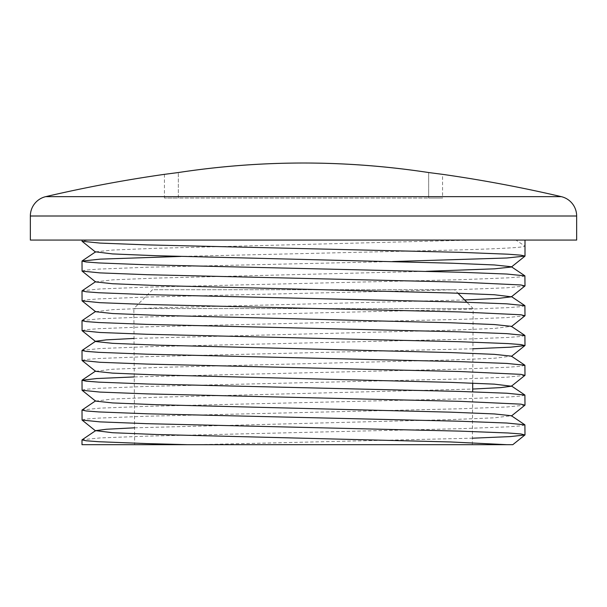 <?xml version="1.0" encoding="UTF-8"?>
<svg xmlns="http://www.w3.org/2000/svg" width="607" height="607" viewBox="0 0 607 607"><rect width="100%" height="100%" fill="white"/><g stroke="black" fill="none" stroke-linecap="round" stroke-linejoin="round"><path stroke-width="0.46" stroke-dasharray="3.04 2.28" d="M81.998 444.681L197.487 444.681L472.398 438.201M525.002 424.968L520.829 425.871L508.142 426.827L460.121 428.694L146.879 436.145L100.231 437.928L82.104 439.726M81.998 419.953L86.171 419.05L98.858 418.094L146.879 416.227L460.121 408.777L506.997 406.978L524.926 405.173M525.002 395.172L520.829 396.075L508.142 397.031L460.121 398.898L146.879 406.341L100.231 408.132L82.104 409.93M81.998 390.157L86.171 389.254L98.858 388.29L146.879 386.431L460.121 378.98L506.997 377.182L524.926 375.369M525.002 365.368L520.829 366.279L508.142 367.235L460.121 369.094L134.246 376.932M81.998 360.361L86.171 359.45L98.858 358.494L146.879 356.635L472.914 348.79M525.002 335.572L520.829 336.475L508.142 337.439L460.121 339.298L146.879 346.749L100.231 348.532L82.104 350.338M81.998 330.557L86.171 329.654L98.858 328.698L146.879 326.832L460.121 319.388L506.997 317.59L524.926 315.777M525.002 305.776L520.829 306.679L508.142 307.635L460.121 309.502L146.879 316.953L100.231 318.736L82.104 320.534M81.998 300.761L86.171 299.858L98.858 298.902L146.879 297.035L460.121 289.585L506.997 287.786L524.926 285.98M525.002 275.98L520.829 276.883L508.142 277.839L460.121 279.706L146.879 287.149L100.231 288.94L82.104 290.738M81.998 270.965L86.171 270.062L98.858 269.098L146.879 267.239L392.57 261.549M95.625 251.844L112.72 250.046L156.431 248.271L472.421 240.069L515.904 240.069L525.002 246.176C524.031 247.421 502.406 248.665 460.121 249.902L180.787 256.435M515.904 240.069L81.998 240.069L88.083 240.069L81.998 241.161M134.542 427.814L450.569 419.612L494.508 417.813L511.375 415.734M95.595 401.106L112.72 399.042L156.431 397.259L472.678 389.049M95.595 371.309L112.72 369.238L156.431 367.463L450.569 360.012L494.508 358.221L511.375 356.142M134.026 338.44L450.569 330.216L494.508 328.417L511.375 326.338M95.595 311.71L112.72 309.646L156.431 307.863L464.636 299.957M95.595 281.914L112.72 279.85L156.431 278.067L426.213 271.329M472.421 240.069L88.083 240.069M576.65 240.069L30.35 240.069M428.656 172.54L428.656 198.049L178.344 198.049L178.344 172.54L178.344 198.049L164.444 198.049L442.556 198.049L428.656 198.049L428.656 172.54L442.556 174.346L442.556 198.049M134.64 444.681L472.36 444.681L134.64 444.681L133.851 308.568L473.149 308.568L133.851 308.568L152.471 289.729L454.529 289.729L457.959 293.204M197.487 444.681L506.716 444.681M472.36 444.681L472.663 391.826M472.716 383.123L473.149 308.568L466.904 302.248M454.529 289.729L152.471 289.729M30.35 216.001L576.65 216.001M45.692 196.653L561.308 196.653M164.444 174.346L164.444 198.049"/><path stroke-width="0.91" d="M472.398 438.201L510.502 436.577L524.926 434.969L520.829 433.952L508.142 432.988L460.121 431.129L146.879 423.678L100.003 421.88L82.074 420.067L81.998 410.066L86.171 410.969L98.858 411.933L146.879 413.792L460.121 421.243L506.769 423.026L524.896 424.832L525.002 434.855M95.625 400.84L81.998 410.066M511.405 416.007L524.926 405.173L520.829 404.148L460.121 401.333L146.879 393.882L100.003 392.084L82.074 390.271L81.998 380.27L86.171 381.173L98.858 382.137L146.879 383.996L460.121 391.447L506.769 393.23L524.896 395.036L525.002 405.051M134.246 376.932L96.596 378.54L81.998 380.27M472.678 389.049L500.76 387.607L511.405 386.211L524.926 375.369L520.829 374.352L460.121 371.53L146.879 364.079L100.003 362.288L82.074 360.475L81.998 350.474L86.171 351.377L98.858 352.333L146.879 354.2L460.121 361.651L506.769 363.434L524.896 365.232L525.002 375.255M134.026 338.44L106.339 339.859L95.625 341.24L81.998 350.474M472.914 348.79L510.654 347.174L524.926 345.573L520.829 344.556L508.142 343.592L460.121 341.733L146.879 334.282L100.003 332.484L82.074 330.678L81.998 320.678L86.171 321.581L98.858 322.537L146.879 324.396L460.121 331.847L506.769 333.638L524.896 335.436L525.002 345.459M95.625 311.444L81.998 320.678M511.405 326.612L524.926 315.777L520.829 314.76L460.121 311.937L146.879 304.486L100.003 302.688L82.074 300.875L81.998 290.874L86.171 291.777L98.858 292.741L146.879 294.6L460.121 302.051L506.769 303.834L524.896 305.64L525.002 315.663M95.625 281.648L81.998 290.874M464.636 299.957L498.522 298.371L511.405 296.815L524.926 285.98L520.829 284.956L460.121 282.134L146.879 274.69L100.003 272.892L82.074 271.079L81.998 261.078L86.171 261.981L98.858 262.937L146.879 264.804L460.121 272.255L506.769 274.038L524.896 275.836L525.002 285.859M180.787 256.435L100.231 259.136L81.998 261.078M392.57 261.549L506.997 257.99L525.002 256.063L520.829 255.16L508.142 254.204L460.121 252.337L146.879 244.887L100.003 243.088L82.074 241.282L81.998 240.069M525.002 256.063L525.002 240.069M95.625 430.636L81.998 439.87L86.171 440.773L98.858 441.729L146.879 443.596L187.305 444.681L506.716 444.681L450.569 441.957L156.431 434.506L112.492 432.715L95.625 430.636L106.483 429.24L134.542 427.814M524.896 424.832L511.375 415.734L494.28 413.936L450.569 412.161L156.431 404.71L112.492 402.919L95.595 401.106L82.074 390.271M511.405 386.211L494.28 384.14L450.569 382.357L156.431 374.914L112.492 373.115L95.595 371.309L82.074 360.475M524.896 365.232L511.375 356.142L494.28 354.344L450.569 352.561L156.431 345.11L112.492 343.319L95.595 341.513L82.074 330.678M524.896 335.436L511.375 326.338L494.28 324.548L450.569 322.765L156.431 315.314L112.492 313.523L95.595 311.71L82.074 300.875M511.405 296.815L494.28 294.744L450.569 292.969L156.431 285.518L112.492 283.719L95.595 281.914L82.074 271.079M426.213 271.329L494.508 268.825L511.405 267.019L524.926 256.177M524.896 275.836L511.375 266.746L494.28 264.948L450.569 263.165L156.431 255.722L112.492 253.923L95.625 251.844L82.104 260.942M30.35 240.069L576.65 240.069L576.65 216.001L30.35 216.001L30.35 240.069M576.65 216.001A19.864 19.864 0 0 0 561.308 196.653A1371.957 1371.957 0 0 0 442.556 174.346L428.656 172.54C345.383 159.846 261.951 159.846 178.344 172.54L164.444 174.346A1371.957 1371.957 0 0 0 45.692 196.653A19.864 19.864 0 0 0 30.35 216.001M164.444 174.346L178.344 172.54C261.617 159.846 345.049 159.846 428.656 172.54M81.998 439.87L81.998 444.681L187.305 444.681M506.716 444.681L512.809 444.681L506.716 444.681M472.663 391.826L472.716 383.123M457.959 293.204L466.904 302.248M561.308 196.653L45.692 196.653M511.375 385.938L524.896 395.036M95.625 371.036L82.104 380.134M511.375 296.542L524.896 305.64M95.595 430.909L82.074 420.067M511.405 356.408L524.926 345.573M95.595 252.117L82.074 241.282M524.926 434.969L512.809 444.681"/></g></svg>
